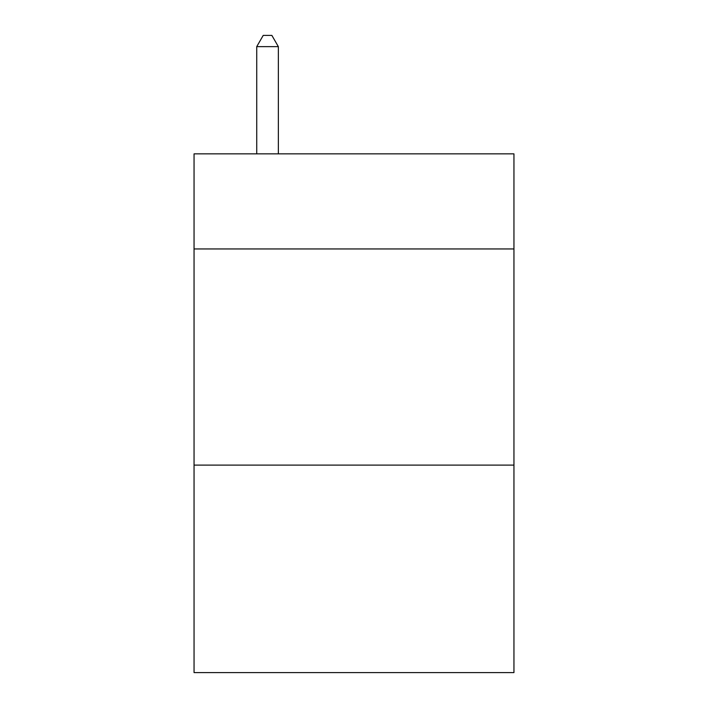 <?xml version="1.0" encoding="UTF-8"?>
<svg xmlns="http://www.w3.org/2000/svg" width="708" height="708" viewBox="0 0 708 708"><rect width="100%" height="100%" fill="white"/><g stroke="black" fill="none" stroke-linecap="round" stroke-linejoin="round"><path stroke-width="1.06" d="M513.946 248.951L513.946 153.848L194.054 153.848L194.054 248.951L513.946 248.951L513.946 672.6L194.054 672.6L194.054 248.951M513.946 465.103L194.054 465.103M278.35 153.848L278.35 46.64L256.73 46.64L256.73 153.848M256.73 46.64L263.217 35.4L271.863 35.4L278.35 46.64"/></g></svg>

